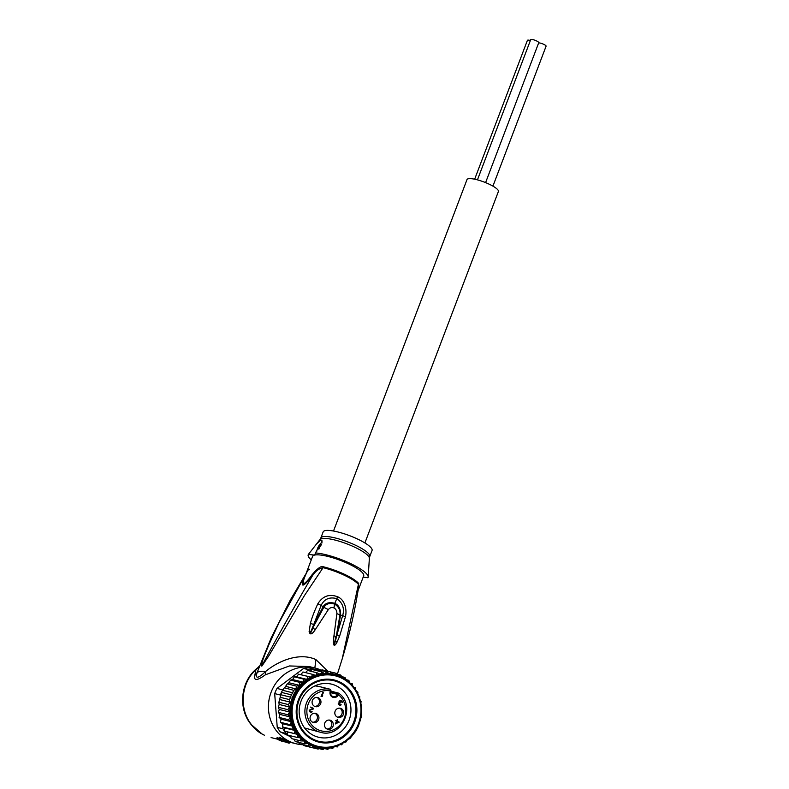<?xml version="1.0" encoding="UTF-8"?>
<svg xmlns="http://www.w3.org/2000/svg" width="789" height="789" viewBox="0 0 789 789"><rect width="100%" height="100%" fill="white"/><g stroke="black" fill="none" stroke-linecap="round" stroke-linejoin="round"><path stroke-width="1.18" d="M538.67 42.892A4.29 0.967 20.8 0 1 543.355 44.145A4.29 0.967 20.8 0 1 546.087 46.186L492.928 186.135M477.444 179.862L530.701 39.657A4.29 0.967 20.8 0 1 531.046 39.45A4.29 0.967 20.8 0 1 535.731 40.555A4.29 0.967 20.8 0 1 538.739 42.714L485.59 182.624M474.662 179.202L527.407 40.357A4.29 0.967 20.8 0 1 527.742 40.14A4.29 0.967 20.8 0 1 530.386 40.515M333.51 531.027L467.009 179.576A16.786 3.767 20.8 0 1 468.331 178.748A16.786 3.767 20.8 0 1 486.655 183.058A16.786 3.767 20.8 0 1 498.401 191.5L364.893 542.95M322.326 687.308A22.062 20.839 103.9 0 0 321.656 687.13A22.062 20.839 103.9 0 0 320.975 686.982L330.413 689.31L330.423 690.927A20.494 19.37 -76.1 0 0 307.947 704.794A20.494 19.37 -76.1 0 0 317.73 729.578A20.494 19.37 -76.1 0 0 342.702 721.491A20.494 19.37 -76.1 0 0 338.442 694.714L338.461 693.107L330.404 690.967A4.685 4.428 -76.1 0 0 332.642 697.19A4.685 4.428 -76.1 0 0 338.422 694.754L337.524 694.34L337.603 693.551L330.65 691.835M338.333 722.339L336.913 721.669L336.144 723.395L338.333 722.339M336.144 723.395L335.65 723.266L336.913 721.669M339.556 705.169L341.144 704.745L339.98 705.297L338.392 704.321L338.382 703.216L339.378 702.585L338.994 701.835M338.816 704.409L338.244 703.67M338.382 703.226L339.96 703.088L338.797 703.413L339.309 704.538M339.832 703.048L339.014 701.993M338.994 701.855L339.231 701.086L340.237 701.017L339.487 701.648L340.453 702.881L339.96 703.088M341.765 701.914L340.473 700.573L341.519 700.957L342.239 702.516L340.73 701.135M335.433 723.937L338.668 721.945L336.666 720.998L337.189 719.706M338.422 722.487L335.315 723.878L336.41 721.432L335.818 720.495L336.656 720.89L335.779 720.584M309.791 711.382L310.619 711.668L309.278 710.258L313.164 708.354L310.61 707.151M310.531 712.142L312.119 711.708L309.998 711.925L309.278 710.149L312.789 708.621L310.659 707.062L313.667 708.483L312.967 708.808M321.961 695.937L321.182 696.519M322.928 692.288L321.389 695.849L322.671 695.573L322.346 696.302L321.064 696.46L322.967 692.19L323.47 692.436L321.882 695.977M316.892 697.417A4.685 4.428 -76.1 0 1 314.673 706.372M314.86 713.266A4.685 4.428 -76.1 0 1 312.651 722.221M339.615 708.157A4.685 4.428 -76.1 0 1 337.406 717.112M329.23 720.051A4.685 4.428 -76.1 0 1 331.39 726.245A4.685 4.428 103.9 0 1 327.021 729.006M339.231 701.086L340.473 700.573M340.404 705.267L339.901 705.149M340.897 705.07L340.404 704.942M339.645 704.695L341.144 704.745M338.442 704.123L338.935 704.252M338.264 703.827L338.767 703.946M338.639 703.009L339.132 703.127M338.885 702.91L339.378 703.029M340.453 702.881L339.96 702.752M339.625 702.595L340.128 702.723M339.171 702.269L339.664 702.397M339.004 701.973L339.497 702.092M339.319 701.026L339.812 701.145M339.566 700.918L340.069 701.046M339.773 700.908L340.276 701.026M342.239 701.845L341.736 701.727M342.061 701.549L341.568 701.421M341.815 701.204L341.312 701.086M341.519 700.957L341.026 700.839M336.666 720.998L339.162 722.073L338.925 722.616M339.162 722.073L338.668 721.945M336.656 720.89L337.228 719.617L337.731 719.854L337.159 721.126M337.731 719.854L337.228 719.726M313.164 708.354L313.667 708.483M311.369 712.24L310.876 712.122M311.872 712.033L311.369 711.915M310.619 711.668L312.119 711.708M309.416 711.096L310.284 711.51M309.239 710.79L309.909 711.214M309.199 710.445L309.742 710.919M313.46 708.936L310.107 710.1M322.346 696.302L321.853 696.174M323.47 692.436L322.977 692.308M320.541 703.975A4.685 4.428 -76.1 0 1 315.403 706.628A4.685 4.428 -76.1 0 1 312.513 700.178A4.685 4.428 -76.1 0 1 317.651 697.525A4.685 4.428 -76.1 0 1 320.541 703.975M318.509 719.824A4.685 4.428 -76.1 0 1 313.371 722.477A4.685 4.428 -76.1 0 1 310.491 716.027A4.685 4.428 -76.1 0 1 315.62 713.374A4.685 4.428 -76.1 0 1 318.509 719.824M343.264 714.716A4.685 4.428 -76.1 0 1 338.126 717.369A4.685 4.428 -76.1 0 1 335.246 710.919A4.685 4.428 -76.1 0 1 340.375 708.266A4.685 4.428 -76.1 0 1 343.264 714.716M332.879 726.61A4.685 4.428 -76.1 0 1 327.751 729.263A4.685 4.428 -76.1 0 1 324.861 722.823A4.685 4.428 -76.1 0 1 329.999 720.17A4.685 4.428 -76.1 0 1 332.879 726.61M330.916 690.395L330.759 691.47A3.906 3.689 -76.1 0 1 330.818 691.223M304.593 727.971L320.512 732.3A22.062 20.839 103.9 0 1 316.813 730.979A22.062 20.839 103.9 0 1 316.586 730.87A22.062 20.839 103.9 0 1 306.083 704.113A22.062 20.839 103.9 0 1 330.413 689.31L321.005 686.982A0.779 0.74 103.9 0 0 320.975 686.982M313.923 735.595A27.329 25.82 -76.1 0 1 301.664 699.646A27.329 25.82 -76.1 0 1 331.617 684.162A27.329 25.82 -76.1 0 1 336.193 685.799A27.329 25.82 -76.1 0 1 348.452 721.748A27.329 25.82 -76.1 0 1 318.5 737.232A27.329 25.82 -76.1 0 1 313.923 735.595M313.499 740.24A32.014 30.248 -76.1 0 1 299.139 698.117A32.014 30.248 -76.1 0 1 339.595 681.893A32.014 30.248 -76.1 0 1 353.955 724.016A32.014 30.248 -76.1 0 1 313.499 740.24M290.618 736.788L280.282 731.906A39.046 36.886 -76.1 0 1 277.235 727.34L274.68 693.6A39.046 36.886 103.9 0 1 275.746 690.977A39.046 36.886 103.9 0 1 276.988 688.442L282.699 689.852A39.046 36.886 103.9 0 0 281.456 692.387L291.388 694.843L289.593 699.626L289.977 702.072L288.409 704.587L289.543 707.023L287.847 709.656L289.671 712.033L287.906 714.745L290.391 717.004L279.967 714.43L278.399 712.467L279.247 709.449L278.32 707.408L279.168 704.459L278.862 702.397L281.456 692.387A39.046 36.886 103.9 0 0 280.391 695.01L280.42 695.464M343.876 742.084L345.848 742.124L347.564 739.382L349.803 738.721L355.829 731.147L358.374 726.274M358.384 726.245L361.234 717.033L361.5 710.534M294.041 739.017L295.234 741.512L304.672 743.84L304.288 740.979A37.093 35.041 103.9 0 0 308.144 743.504L308.903 746.207L299.465 743.879L297.976 741.512M276.988 688.442L303.558 668.461A39.046 36.886 -76.1 0 1 308.913 667.869L314.624 669.279A39.046 36.886 103.9 0 0 311.941 669.476A39.046 36.886 103.9 0 0 309.278 669.881L308.282 670.62M303.558 668.461L309.278 669.881M274.68 693.6L280.391 695.01M280.282 731.906L287.354 733.957L287.275 731.857L284.385 731.097A39.046 36.886 103.9 0 0 285.993 733.316M282.945 728.75A39.046 36.886 103.9 0 0 284.385 731.097L284.671 727.941L282.827 727.172L282.945 728.75L277.235 727.34M282.699 689.852L281.456 692.387M300.964 674.615L302.937 671.972L312.424 674.319L311.714 676.627L311.399 677.199L298.4 674.151L307.976 676.449L307.385 679.004L303.814 679.171L303.045 682.13L300.017 682.436L299.258 685.296L296.644 686.174L295.875 688.886L293.745 690.336L291.417 695.04M307.592 670.463L305.501 672.603M307.651 670.463L317.079 672.8L315.728 675.463L312.424 674.319M293.745 690.336L284.346 687.791L283.054 689.576M314.624 669.279L326.715 671.725L324.812 673.816L321.873 671.932L311.941 669.476L310.373 671.143M315.985 669.92L315.472 670.344M322.09 669.851L331.528 672.189L329.407 673.934L326.715 671.725M320.847 670.275L322.08 669.851M326.607 670.975L336.232 673.303L333.934 674.684L331.528 672.189M361.461 708.167L361.254 705.672M308.903 746.207L312.306 745.467L313.401 747.962L303.952 745.635L303.114 744.777M287.354 733.957L287.886 735.131L297.325 737.459L297.709 734.431A37.093 35.041 103.9 0 0 300.787 737.942L300.796 740.91L291.309 738.563L290.421 735.752M282.827 727.172L282.561 723.691L280.381 722.172L281.042 719.183L279.069 717.29L279.967 714.43M282.916 727.192L282.354 726.906M282.57 723.75L293.005 726.274L289.928 724.627L280.489 722.29M280.164 697.289L289.593 699.626M290.954 697.259L280.756 694.734M292.936 692.841L282.728 690.316M295.875 688.886L285.638 686.361L287.206 683.846L296.644 686.174M284.316 688.008L285.638 686.361M299.258 685.296L288.882 682.732L290.579 680.098L300.017 682.436M287.206 683.846L288.882 682.732M303.045 682.13L292.62 679.556L294.386 676.844L303.814 679.171M290.579 680.098L292.62 679.556M278.478 712.418L287.906 714.745M289.671 712.033L279.247 709.449M278.409 707.329L287.847 709.656M289.543 707.023L279.168 704.459M278.971 702.259L288.409 704.587M289.977 702.072L279.74 699.547M294.386 676.844L296.753 676.873L298.538 674.122M321.873 671.932L320.235 674.319L317.079 672.8M338.215 675.897L336.222 673.303M337.061 674.161L340.72 675.059L338.501 675.995M342.298 677.643L340.749 675.068M342.89 677.948L343.077 677.919A37.477 35.416 103.9 0 1 346.144 679.921L345 677.455M341.834 676.656L344.941 677.426L343.077 677.919M349.714 682.939L348.876 680.384M346.065 679.674L348.827 680.365L346.943 680.532M352.88 686.43L352.348 683.836M350.316 683.323L352.298 683.816L350.434 683.649M355.573 690.345L355.356 687.732L353.502 687.239M357.742 694.606L357.881 692.131L356.086 691.233M359.36 699.133L359.754 696.638L358.137 695.563M339.822 744.451L341.696 744.836L343.225 742.518M361.007 701.51L359.636 700.139M360.849 702.979L361.106 701.648M337.248 746.956L338.895 744.895M335.315 746.493L337.189 746.956L335.463 746.266M332.593 748.475L334.497 746.581M329.812 747.794L332.534 748.475L330.926 747.479M327.79 749.343L329.94 747.666M324.693 748.583L327.741 749.343L326.301 748.071A37.477 35.416 103.9 0 0 329.595 747.716M319.328 748.662L322.898 749.54L325.453 747.982M322.938 749.55L321.656 748.011A37.477 35.416 103.9 0 0 325.295 748.11M313.578 747.972L318.095 749.086L321.024 747.696M313.401 747.962L316.675 746.828L318.095 749.086M358.068 725.979A37.093 35.041 103.9 0 0 335.197 674.999A37.093 35.041 103.9 0 0 294.622 695.829A37.093 35.041 103.9 0 0 294.544 696.006A37.093 35.041 103.9 0 0 317.395 747.015L316.409 746.769A37.093 35.041 103.9 0 1 312.306 745.467A37.093 35.041 103.9 0 1 308.144 743.504L304.672 743.84M297.325 737.459L300.787 737.942A37.093 35.041 103.9 0 0 304.288 740.979L300.796 740.91M284.385 731.097L294.317 733.543L295.096 730.525A37.093 35.041 103.9 0 0 297.709 734.431L287.275 731.857M282.403 726.916L291.841 729.243L293.005 726.274A37.093 35.041 103.9 0 0 295.096 730.525L284.671 727.941M297.709 734.431L294.317 733.543M295.096 730.525L291.841 729.243M307.976 676.449L311.399 677.199A37.093 35.041 -76.1 0 0 293.557 695.76A37.093 35.041 103.9 0 0 291.466 721.757L289.928 724.627M279.168 717.428L288.606 719.765L291.466 721.757L281.042 719.183M290.391 717.004L288.606 719.765M307.187 679.457L296.753 676.873M311.399 677.199A37.093 35.041 -76.1 0 1 315.728 675.463A37.093 35.041 -76.1 0 1 320.235 674.319A37.093 35.041 -76.1 0 1 324.812 673.816A37.093 35.041 -76.1 0 1 329.407 673.934A37.093 35.041 -76.1 0 1 333.934 674.684A37.093 35.041 -76.1 0 1 334.201 674.753L335.197 674.999C355.957 679.359 367.881 705.859 358.098 726.008L358.019 726.186C348.935 743.149 335.394 750.092 317.395 747.015A37.093 35.041 103.9 0 0 357.969 726.176M291.466 721.757A37.093 35.041 103.9 0 0 293.005 726.274M311.872 574.974L312.365 575.862C302.877 587.539 300.126 588.121 304.11 577.597L304.988 576.424C303.341 580.29 302.897 582.795 303.637 583.919C305.925 582.519 308.667 579.54 311.872 574.974C317.572 568.228 321.439 565.506 323.46 566.818A5.464 2.623 -76.4 0 1 323.086 567.676L304.357 595.675L268.556 656.251L261.82 666.133L262.037 661.054L271.11 638.035L290.214 600.182L306.053 573.623M369.745 556.561L372.053 550.495A26.155 5.868 -159.2 0 0 357.644 539.084A26.155 5.868 -159.2 0 0 323.145 531.914L320.847 537.98A26.155 5.868 20.8 0 1 355.336 545.16A26.155 5.868 20.8 0 1 355.661 545.307A26.155 5.868 20.8 0 1 369.745 556.561L369.37 558.316A26.491 5.947 -159.2 0 0 355.02 547.329A26.491 5.947 -159.2 0 0 354.685 547.171A26.491 5.947 -159.2 0 0 319.959 539.548L316.379 544.144L320.876 539.873L322.198 540.978L315.442 552.951A32.014 7.19 20.8 0 1 350.434 563.514A32.014 7.19 20.8 0 1 368.177 576.976A32.014 7.19 20.8 0 1 367.93 577.755L363.206 577.075M318.845 549.183A5.858 1.884 115.3 0 1 321.626 544.489M322.129 542.832A5.858 1.884 -64.7 0 0 321.754 542.832A5.858 1.884 -64.7 0 0 318.648 546.156A5.858 1.884 -64.7 0 0 316.714 551.669M311.27 559.894A32.014 7.19 20.8 0 1 308.361 554.44L316.379 544.144M333.954 635.806C333.214 643.351 333.303 641.871 333.727 644.751C334.398 645.935 335.483 645.096 336.972 642.256L339.536 636.417L345.414 616.84C347.18 609.739 344.813 599.63 337.564 596.74C329.269 593.703 322.691 596.06 317.829 603.802C314.278 611.445 311.803 617.974 310.412 623.389L309.12 631.585C310.008 635.204 312.069 634.534 315.314 629.583L328.332 609.601L323.825 607.293L328.332 609.601C329.98 607.638 331.844 607.086 333.915 607.905L333.944 607.924C335.927 608.97 336.913 610.883 336.883 613.635L339.97 614.976L335.463 640.865C334.013 645.895 333.333 647.749 335.946 636.575L333.954 635.806L336.883 613.645L339.98 614.917C340.493 610.203 338.718 606.613 334.644 604.147L334.585 604.118C329.832 602.628 326.252 603.693 323.825 607.293L323.036 606.859C325.295 603.003 329.24 601.82 334.852 603.319C338.866 605.202 340.769 609.147 340.572 615.134L342.682 615.558L336.942 634.75L340.562 615.203M315.314 629.583L312.878 628.202C310.353 634.001 309.663 635.155 310.807 631.664L323.796 607.343L321.133 605.38C324.318 598.959 329.555 596.711 336.854 598.644C342.712 602.954 344.655 608.595 342.682 615.558L345.414 616.84M315.442 552.951L314.732 555.101L308.361 554.44M315.284 554.894L315.087 554.983A27.329 6.134 -159.2 0 1 348.639 563.888A27.329 6.134 -159.2 0 1 363.69 575.802L358.058 590.626M314.426 555.121A27.329 6.134 -159.2 0 0 312.592 556.393L304.988 576.424C307.503 570.348 309.051 568.11 309.643 569.727M339.536 636.417L336.942 634.75L335.463 640.865L336.972 642.256M323.007 606.919L313.746 624.503L321.133 605.38L317.829 603.802M309.12 631.585L310.807 631.664L313.746 624.503L310.412 623.389M305.954 573.869L279.109 622.491L268.753 644.988C266.159 651.694 260.991 662.602 261.909 665.709L261.82 666.133M358.265 589.393L358.679 583.456A5.464 4.941 140 0 0 358.413 584.363L342.239 658.766C349.28 635.392 354.705 611.761 358.502 587.884L358.413 584.363A27.418 6.154 20.8 0 0 344.349 575.26A27.418 6.154 20.8 0 0 344.093 575.142L344.093 575.142A27.418 6.154 20.8 0 0 323.086 567.676C318.973 568.474 315.393 571.206 312.365 575.862C295.135 605.242 278.31 635.184 261.909 665.709M333.915 607.905L334.585 604.118M333.944 607.924L334.852 603.319L337.564 596.74M327.839 671.232L315.945 659.614C299.495 651.97 278.389 660.876 265.785 671.36C259.256 677.554 254.669 680.098 257.125 672.514L271.12 638.035M259.433 666.024L255.912 669.703L259.029 666.744M286.555 741.877L278.862 738.366A40.209 37.99 103.9 0 0 281.525 740.013L276.564 738.79A40.209 37.99 103.9 0 0 281.239 740.999L286.21 742.222A40.209 37.99 103.9 0 0 289.159 743.228L286.555 741.877L287.038 740.812L279.345 737.281L278.862 738.366M287.038 740.812L289.642 742.143L289.159 743.228M278.941 738.188L277.038 737.715L276.564 738.79M264.453 735.23L261.682 733.819C258.052 731.867 254.433 728.651 250.813 724.164L262.047 733.977M302.976 744.747A39.046 36.886 -76.1 0 1 296.062 743.751A39.046 36.886 -76.1 0 1 289.524 741.423A39.046 36.886 -76.1 0 1 270.657 693.482A39.046 36.886 -76.1 0 1 314.791 667.948L309.051 666.527L289.474 665.955L265.351 674.802C257.234 680.769 253.703 681.006 254.778 675.502L255.912 669.703C241.099 682.82 238.751 708.887 251.336 724.44M314.791 667.948A39.046 36.886 -76.1 0 1 321.084 670.167M318.805 741.325A31.235 29.509 103.9 0 1 299.564 698.373L299.81 698.433A31.235 29.509 -76.1 0 1 334.043 680.739A31.235 29.509 -76.1 0 1 353.285 723.7L353.038 723.641A31.235 29.509 103.9 0 0 333.796 680.68A31.235 29.509 103.9 0 0 299.564 698.373L299.81 698.433A31.235 29.509 -76.1 0 0 319.052 741.384L318.805 741.325A31.235 29.509 103.9 0 0 353.038 723.641L353.285 723.7A31.235 29.509 -76.1 0 1 319.052 741.384M333.224 696.588A3.906 3.689 -76.1 0 1 330.719 691.47C330.453 694.586 331.272 696.293 333.224 696.588A3.906 3.689 -76.1 0 0 337.505 694.379L338.422 694.754M330.512 692.653L337.524 694.34M338.728 693.235L337.603 693.551L338.728 693.235M295.461 696.381A36.314 34.302 103.9 0 0 311.675 744.116A36.314 34.302 103.9 0 0 357.555 725.919A36.314 34.302 103.9 0 0 357.634 725.752A36.314 34.302 103.9 0 0 341.42 678.017A36.314 34.302 103.9 0 0 295.54 696.214A36.314 34.302 103.9 0 0 295.461 696.381M306.734 679.428A37.477 35.416 103.9 0 0 293.153 695.76A37.477 35.416 103.9 0 0 290.086 716.668M315.146 675.246A37.477 35.416 103.9 0 0 311.714 676.627M319.683 674.033A37.477 35.416 103.9 0 0 316.113 674.93M324.309 673.451A37.477 35.416 103.9 0 0 320.669 673.855M328.954 673.5A37.477 35.416 103.9 0 0 325.315 673.402M333.54 674.191A37.477 35.416 103.9 0 0 329.95 673.599M337.978 675.512A37.477 35.416 103.9 0 0 334.506 674.427M342.199 677.435A37.477 35.416 103.9 0 0 338.915 675.877M317.07 747.321A37.477 35.416 103.9 0 0 320.659 747.923M312.631 746.009A37.477 35.416 103.9 0 0 316.103 747.094M308.41 744.086A37.477 35.416 103.9 0 0 311.704 745.644M304.475 741.601A37.477 35.416 103.9 0 0 307.532 743.593M300.895 738.583A37.477 35.416 103.9 0 0 303.666 740.989M297.729 735.082A37.477 35.416 103.9 0 0 300.175 737.863M295.037 731.176A37.477 35.416 103.9 0 0 297.108 734.273M292.867 726.916A37.477 35.416 103.9 0 0 294.524 730.289M291.249 722.379A37.477 35.416 103.9 0 0 292.472 725.959M310.797 677.07A37.477 35.416 103.9 0 0 307.385 679.004M290.194 717.457A37.477 35.416 103.9 0 0 290.983 721.373M323.46 566.818A27.329 6.134 20.8 0 1 344.398 574.264A27.329 6.134 20.8 0 1 344.655 574.382A27.329 6.134 20.8 0 1 358.679 583.456M265.351 674.802L265.785 671.36A38.266 8.59 -159.2 0 0 257.125 672.514L254.778 675.502M314.841 667.967L315.945 659.614M320.512 732.3C341.39 738.859 356.825 705.968 338.787 693.265M330.443 689.32L330.867 691.223M318.431 686.341L321.656 687.13M314.989 685.878L318.805 686.43M320.847 537.98L319.959 539.548M369.37 558.316L368.177 576.976M337.347 674.23L342.239 658.766M264.226 735.151L261.682 733.819M257.796 667.75C241.059 680.187 237.4 707.625 250.813 724.164M296.062 743.751L289.632 742.163M277.038 739.056L271.081 737.577"/></g></svg>
